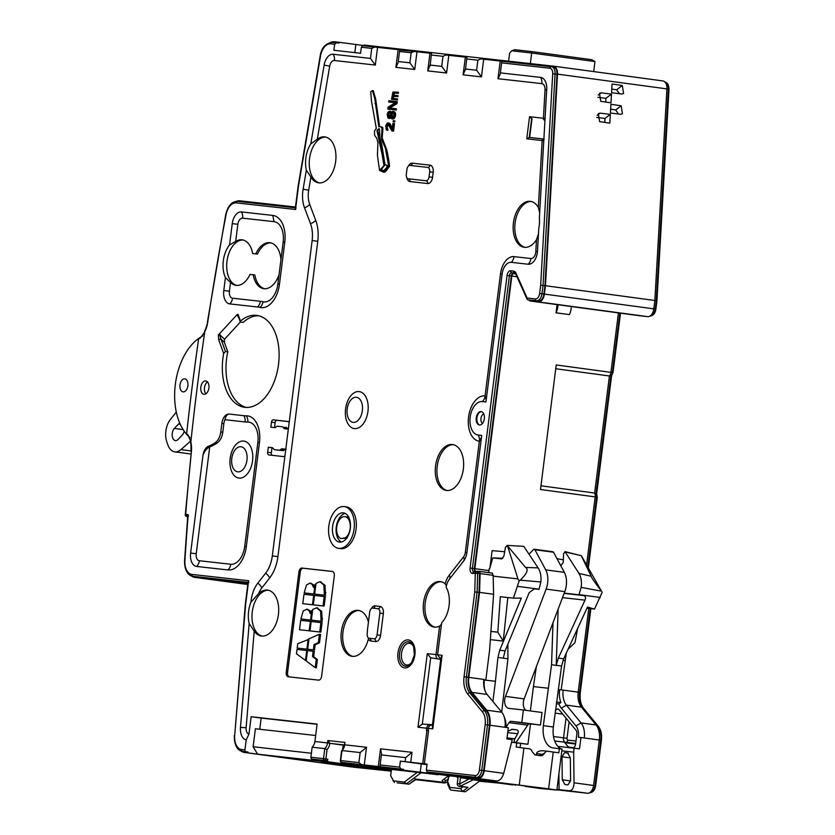 <?xml version="1.0" encoding="UTF-8"?>
<svg xmlns="http://www.w3.org/2000/svg" width="835" height="835" viewBox="0 0 835 835"><rect width="100%" height="100%" fill="white"/><g stroke="black" fill="none" stroke-linecap="round" stroke-linejoin="round"><path stroke-width="1.25" d="M363.976 45.852L364.081 45.069L553.438 66.163A8.434 5.083 97.7 0 1 553.511 66.163A8.434 5.083 97.7 0 1 557.519 74.138L545.453 285.727L654.849 300.485L666.914 88.886A8.434 5.083 -82.3 0 0 662.896 80.922A8.434 5.083 -82.3 0 0 662.833 80.911L553.584 66.174M609.842 123.142L610.343 114.395L600.083 113.132L598.33 113.633L599.603 121.639L609.842 123.142M621.167 105.784L610.917 104.281L610.416 113.028L620.676 114.291L622.43 113.79L621.167 105.784L615.666 109.928L610.635 109.187M611.001 102.851L611.502 94.104L601.242 92.842L599.488 93.343L600.762 101.338L611.001 102.851M622.315 85.494L612.076 83.991L611.575 92.737L621.835 94L623.588 93.499L622.315 85.494L616.595 89.804L611.784 89.094M545.453 285.727L544.399 294.087L653.795 308.846L654.849 300.485M639.422 315.724A2.526 1.524 -82.3 0 0 639.443 315.724L647.678 316.642A8.434 5.083 -82.3 0 0 653.795 308.846L655.214 309.054L656.268 300.736L654.838 300.548M647.678 316.642L538.293 301.884A8.434 5.083 -82.3 0 0 544.399 294.087M538.293 301.884L530.068 300.976A2.526 1.524 -82.3 0 0 530.068 300.976L639.464 315.734A2.526 1.524 -82.3 0 0 639.464 315.734L530.048 300.965A2.526 1.524 -82.3 0 1 529.098 300.12L529.035 299.984M515.727 273.943L513.661 273.703L515.759 273.995M517.001 276.74L511.834 276.051A2.526 1.524 97.7 0 1 513.661 273.703M489.654 568.896L492.744 557.905L501.658 558.897M488.746 572.622L489.153 568.844M511.834 276.051L474.864 568.687A2.526 1.524 -82.3 0 0 476.033 571.359A2.526 1.524 -82.3 0 0 476.19 571.37L478.747 571.286A2.526 1.524 -82.3 0 1 478.893 571.297A2.526 1.524 -82.3 0 1 480.104 573.572L479.561 592.37L468.821 677.373A16.857 10.166 97.7 0 0 472.046 692.413L486.711 710.199A16.857 10.166 97.7 0 1 489.936 725.25L484.185 770.695A8.434 5.083 -82.3 0 1 478.079 778.491L428.438 772.959L428.543 772.125L478.184 777.656A7.588 4.572 97.7 0 0 483.684 770.642L489.425 725.187A16.011 9.655 97.7 0 0 486.367 710.898L471.702 693.113A17.702 10.678 -82.3 0 1 468.31 677.31L479.039 592.38L479.593 573.645A1.691 1.012 97.7 0 0 478.789 572.132A1.691 1.012 97.7 0 0 478.685 572.132L476.952 571.891M618.432 312.895L610.917 372.347A5.062 3.048 97.7 0 1 609.435 375.98L594.645 493.036A5.062 3.048 97.7 0 1 595.188 496.888L586.608 564.804M596.023 493.642L610.917 375.792A4.217 2.547 -82.3 0 0 612.347 372.556L556.225 364.968L540.495 489.508L596.618 497.096A4.217 2.547 -82.3 0 0 596.023 493.642L594.844 493.475M556.997 558.678L563.354 559.826M504.664 551.737L492.118 550.62L489.936 567.915M557.07 304.618L556.037 312.801L569.366 314.597A11.805 7.118 -82.3 0 0 571.286 306.529M581.484 555.943L601.503 591.159C595.031 582.757 591.608 577.799 591.211 576.286L578.958 573.394L564.961 551.601L581.317 555.724L591.211 576.286M587.475 793.25L569.084 790.766C572.205 790.672 573.854 788.01 574.031 782.812L573.666 752.147L574.167 748.202L579.5 748.859L580.941 737.524L578.404 737.242A12.64 7.63 -82.3 0 0 575.993 725.959L561.329 708.174A21.073 12.713 97.7 0 1 558.886 703.999L560.88 702.548A19.382 11.69 97.7 0 1 559.638 689.658L563.155 690.096A16.857 10.166 97.7 0 0 566.38 705.137L581.431 707.172L596.096 724.957A16.857 10.166 97.7 0 1 599.321 740.008L593.581 785.453A8.434 5.083 -82.3 0 1 587.475 793.25L556.893 789.847M581.431 707.172A16.857 10.166 97.7 0 1 578.206 692.121L588.779 608.454M656.268 300.736L668.334 89.188L668.992 89.366L656.926 300.871L655.882 309.148L655.214 309.054A7.588 4.572 -82.3 0 1 649.943 316.089M610.917 375.792L609.717 375.625M512.857 784.43L479.718 781.247M473.894 779.66L512.794 784.931M502.827 783.501L502.9 782.927M189.994 437.77A16.857 10.166 97.7 0 0 188.877 436.569A54.786 33.045 97.7 0 1 187.645 435.4A1697.607 1024.013 -82.3 0 1 187.75 434.45L190.547 440.786C190.61 443.542 190.714 443.969 190.85 442.07A1685.698 1016.821 -82.3 0 1 204.805 331.599A19.382 11.69 -82.3 0 0 207.706 322.446A1683.172 1015.297 97.7 0 1 226.066 214.658A14.331 8.642 97.7 0 1 236.211 202.874L295.527 209.481L298.471 186.153L320.504 56.091A14.331 8.642 97.7 0 1 330.743 43.817A1.691 1.346 -83.6 0 1 332.267 42.324L336.495 42.794L334.637 44.255L333.875 50.288L360.574 53.263L361.336 47.23L362.536 45.695L399.673 49.829L399.537 51.478L411.154 52.772L409.891 62.813L398.264 61.519L399.537 51.478M557.008 74.169L552.718 73.814L540.663 285.257L544.942 285.716L557.008 74.169A7.588 4.572 -82.3 0 0 553.396 66.998A7.588 4.572 -82.3 0 0 553.334 66.998L551.528 66.748M514.861 272.993L513.765 272.868A3.371 2.035 -82.3 0 0 511.323 275.988L474.353 568.635A3.371 2.035 -82.3 0 0 475.261 571.902M540.663 285.257L539.619 293.482A5.897 3.559 97.7 0 1 535.339 298.94L527.125 298.022A1.691 1.346 96.4 0 0 528.252 299.88A1.691 1.012 97.7 0 1 528.231 299.869L530.183 300.141A1.691 1.012 97.7 0 1 530.162 300.13A1.691 1.012 97.7 0 1 530.152 300.13L538.398 301.049A7.588 4.572 97.7 0 0 543.898 294.035L544.942 285.716M527.365 299.254A1.691 0.96 155.9 0 1 526.916 298.888A1.691 0.96 155.9 0 1 527.125 298.022L516.072 273.337A6.743 4.071 -82.3 0 0 513.462 271.062L510.717 270.759A5.062 3.048 -82.3 0 0 507.054 275.435L470.084 568.082A5.062 3.048 -82.3 0 0 472.746 573.447L475.292 573.363L474.75 591.963L464.041 676.757A19.382 11.69 -82.3 0 0 467.746 694.062L482.411 711.848A14.331 8.642 97.7 0 1 485.156 724.634L479.405 770.089A5.897 3.559 97.7 0 1 475.136 775.548A1.691 1.346 96.4 0 0 476.253 777.395L427.102 771.926L426.32 770.11L427.082 764.067L424.347 763.764L428.553 730.5L426.434 730.312L428.543 730.531M441.318 659.514L430.683 657.761L422.301 724.102L433.083 724.738C430.422 724.717 428.825 725.928 428.313 728.36L428.042 730.448M552.718 73.814A5.897 3.559 -82.3 0 0 549.858 68.23L501.616 62.855L500.353 72.885L540.589 77.373A12.64 7.63 97.7 0 1 545.735 82.258A12.64 7.63 97.7 0 1 546.716 89.335L539.389 217.737A23.182 13.986 -82.3 0 1 538.784 228.299L537.49 251.105A12.64 7.63 97.7 0 1 534.243 260.844A12.64 7.63 97.7 0 1 528.19 264.225L511.27 262.336A12.64 7.63 -82.3 0 0 505.217 265.718A12.64 7.63 -82.3 0 0 502.106 274.037L485.939 401.969L482.4 401.572A16.857 10.166 -82.3 0 0 474.332 406.081A16.857 10.166 -82.3 0 0 471.305 428.501A16.857 10.166 -82.3 0 0 478.173 435.025L481.711 435.411L466.922 552.478A12.64 7.63 97.7 0 1 463.811 560.796A12.64 7.63 97.7 0 1 463.582 561.099L449.407 579.198A12.64 7.63 -82.3 0 0 449.178 579.5A12.64 7.63 -82.3 0 0 446.14 587.224A22.962 13.851 -82.3 0 1 441.642 622.837L437.603 654.776L427.28 653.669L430.683 657.761M476.242 417.844A6.743 4.071 97.7 0 1 481.19 411.613A6.743 4.071 97.7 0 1 484.331 418.752A6.743 4.071 97.7 0 1 479.384 424.984A6.743 4.071 97.7 0 1 476.242 417.844M501.616 62.855L501.752 61.206L483.684 59.201L481.451 76.883L476.597 70.244L477.87 60.203L480.814 58.867L483.684 59.201M465.45 69.952L466.89 57.323L448.812 55.319L446.579 73L441.725 66.362L442.999 56.321L445.942 54.985L448.812 55.319M430.077 66.017L431.507 53.377L416.978 51.77L414.745 69.451L409.891 62.813M399.808 50.069L416.978 51.77M540.589 77.373A8.434 6.722 96.4 0 1 541.832 83.615L497.984 78.73L500.322 73.835M539.671 212.779L538.335 207.435A23.182 13.986 -82.3 0 0 530.423 201.35A23.182 13.986 -82.3 0 0 530.235 201.329A23.182 13.986 -82.3 0 0 513.452 222.611A23.182 13.986 -82.3 0 0 524.223 247.296A23.182 13.986 -82.3 0 0 524.422 247.317A23.182 13.986 -82.3 0 0 536.498 239.687L538.481 233.748M446.381 585.961L445.191 583.842A22.962 13.851 -82.3 0 0 440.369 581.577A22.962 13.851 -82.3 0 0 440.17 581.557A22.962 13.851 -82.3 0 0 423.543 602.64A22.962 13.851 -82.3 0 0 434.221 627.095A22.962 13.851 -82.3 0 0 434.419 627.127A22.962 13.851 -82.3 0 0 439.596 626.135L441.454 624.267M426.935 730.375L422.729 763.66L400.382 761.102L427.009 764.641M343.728 762.679A1.691 1.012 97.7 0 0 343.738 762.679A1.691 1.012 97.7 0 1 343.738 762.679L403.514 769.338L341.828 762.418A1.691 1.012 -82.3 0 0 341.828 762.418A1.691 1.346 96.4 0 1 340.701 760.57L341.974 750.54A8.434 6.722 96.4 0 0 344.719 744.83L366.523 747.262L364.29 764.943M344.364 744.956L330.535 743.421A2.526 2.014 -83.6 0 1 329.888 743.192A10.114 8.068 -83.6 0 1 327.049 749.579L325.869 758.952A1.691 1.012 97.7 0 1 324.638 760.508L312.008 759.098A1.691 1.346 -83.6 0 1 310.891 757.251L312.154 747.21A8.434 6.722 -83.6 0 0 314.91 741.511L317.112 724.07L251.158 716.722L261.157 718.069L259.737 729.258M241.096 750.999A16.857 10.166 97.7 0 0 244.404 752.46A16.857 10.166 97.7 0 0 244.54 752.481L247.88 752.846L247.985 752.011L246.054 751.75A1.691 1.346 -83.6 0 1 244.937 749.903L246.2 739.852L248.955 734.142L251.158 716.722M250.949 602.139A23.182 13.986 -82.3 0 0 249.164 623.568L254.205 631.083A23.182 13.986 -82.3 0 0 261.407 636.04A23.182 13.986 -82.3 0 0 261.605 636.061A23.182 13.986 -82.3 0 0 278.389 614.779A23.182 13.986 -82.3 0 0 267.607 590.105A23.182 13.986 -82.3 0 0 267.419 590.074A23.182 13.986 -82.3 0 0 258.641 593.601L250.949 602.139A25.29 15.249 97.7 0 1 257.817 583.143L265.624 573.175A25.29 15.249 -82.3 0 0 272.304 555.933L284.996 455.472A2.526 1.524 97.7 0 1 283.524 456.578L268.87 454.95A2.526 1.524 97.7 0 1 268.849 454.95A2.526 1.524 97.7 0 1 267.67 452.267L268.306 447.257L272.335 447.706A1.691 1.012 97.7 0 1 272.346 447.706A1.691 1.012 97.7 0 1 272.805 447.988L273.734 449.105A3.371 2.035 -82.3 0 0 274.652 449.658L279.328 450.18A2.526 1.524 -82.3 0 0 280.132 449.929L281.437 448.948A1.691 1.012 97.7 0 1 281.969 448.781L285.789 449.199L288.325 429.138L284.505 428.71A1.691 1.012 97.7 0 1 284.495 428.71A1.691 1.012 97.7 0 1 284.025 428.428L283.002 427.186A2.526 1.524 -82.3 0 0 282.314 426.768A2.526 1.524 -82.3 0 0 282.293 426.768L277.637 426.247A3.371 2.035 -82.3 0 0 276.573 426.581L275.404 427.468A1.691 1.012 97.7 0 1 274.872 427.635L270.843 427.186L271.479 422.166A2.526 1.524 97.7 0 1 273.306 419.828L287.96 421.466A2.526 1.524 97.7 0 1 287.981 421.466A2.526 1.524 97.7 0 1 289.119 422.865L312.144 240.584A25.29 15.249 -82.3 0 0 310.505 223.707L304.504 207.79A25.29 15.249 97.7 0 1 303.126 189.169L306.351 170.11L310.912 177.03A23.182 13.986 -82.3 0 0 318.667 182.844A23.182 13.986 -82.3 0 0 318.855 182.875A23.182 13.986 -82.3 0 0 335.639 161.583A23.182 13.986 -82.3 0 0 324.857 136.909A23.182 13.986 -82.3 0 0 324.669 136.888A23.182 13.986 -82.3 0 0 317.321 139.195L310.787 143.944L324.137 65.088A12.64 7.63 97.7 0 1 333.175 54.265L370.469 58.419L371.742 48.388L374.685 47.052M452.361 444.491A23.182 13.986 -82.3 0 0 435.578 465.773A23.182 13.986 -82.3 0 0 446.36 490.448A23.182 13.986 -82.3 0 0 446.558 490.479A23.182 13.986 -82.3 0 0 463.341 469.186A23.182 13.986 -82.3 0 0 452.56 444.512A23.182 13.986 -82.3 0 0 452.361 444.491M286.238 672.3A4.217 2.547 -82.3 0 0 288.2 676.757A4.217 2.547 -82.3 0 0 288.242 676.767L318.563 680.139A4.217 2.547 -82.3 0 0 321.611 676.246L334.292 575.899A4.217 2.547 -82.3 0 0 332.33 571.443A4.217 2.547 -82.3 0 0 332.288 571.443L301.967 568.061A4.217 2.547 -82.3 0 0 298.92 571.965L286.238 672.3L287.574 672.478A4.217 2.547 -82.3 0 0 289.265 676.882M382.994 172.093L385.603 171.54L389.507 166.374L388.901 160.915L386.772 149.914L386.292 148.567L385.457 148.453L381.658 139.414L381.981 127.609L379.643 126.492L378.819 126.826L374.811 98.812L372.462 90.587L370.761 91.683L371.429 100.805L376.293 128.266L374.508 131.085L374.612 135.406L376.627 137.994L377.921 142.232L377.43 155.32L379.56 170.413L383.505 172.146L388.682 166.259L385.457 148.453M379.643 126.492L382.806 127.724L382.263 138.213L386.292 148.567M379.581 126.513L375.646 98.927L373.297 90.691L372.462 90.587M391.928 130.959L393.567 131.158L394.517 123.632L392.878 123.434L392.137 129.289L388.818 123.194L387.21 123.016L385.707 125.814L386.334 129.916L386.96 130.197L387.085 129.143L386.417 128.016L386.782 125.083L388.045 124.164L391.928 130.959L392.742 131.053L393.692 123.528M392.293 128.079L390.091 123.778L388.202 122.912M386.96 130.197L387.795 130.302L387.221 127.066L388.327 124.394M394.736 121.962L393.901 121.847L394.736 121.962L394.861 120.918L394.026 120.804L393.222 120.72L393.097 121.764L393.901 121.847L394.026 120.804M391.824 118.862L393.995 118.706L395.174 117.14L395.602 113.79L394.84 112.015L392.774 111.337L390.999 112.412L389.517 111.191L388.098 112.088L387.189 114.113L387.868 117.787L389.11 118.351L390.582 117.025L391.824 118.862L393.17 118.591L394.798 114.739L394.412 112.579L393.254 111.389M391.584 112.109L390.008 111.243M388.619 118.299L390.863 117.881M389.809 108.039L397.053 103.571L397.293 101.682L388.88 100.732L388.724 101.985L395.174 102.705L388.066 107.214L387.826 109.093L395.404 109.938L395.56 108.686L388.953 107.945L396.218 103.457L396.458 101.578M388.724 101.985L395.143 102.715M387.826 109.093L396.239 110.053L396.395 108.79L395.56 108.686M393.588 98.499L393.702 96.411L397.93 96.672L398.055 95.628L393.358 95.086L392.815 94.178L393.65 92.779L397.512 93.217L397.648 92.163L392.92 92.069L391.511 99.323L396.667 99.897L396.802 98.854L392.774 98.405L392.471 96.891L393.222 96.129L397.095 96.557L397.23 95.514M394.162 95.169L394.13 93.071L398.347 93.322L398.483 92.278L397.648 92.163M391.511 99.323L397.502 100.012L397.637 98.968L396.802 98.854M368.444 622.085A23.182 13.986 -82.3 0 0 358.319 610.385A23.182 13.986 -82.3 0 0 358.121 610.354A23.182 13.986 -82.3 0 0 341.348 631.646A23.182 13.986 -82.3 0 0 352.12 656.32A23.182 13.986 -82.3 0 0 352.318 656.341A23.182 13.986 -82.3 0 0 368.381 638.952L368.496 637.982M340.461 548.605A21.073 12.713 -82.3 0 0 340.628 548.626A21.073 12.713 -82.3 0 0 340.805 548.647A21.073 12.713 -82.3 0 0 356.065 529.296A21.073 12.713 -82.3 0 0 346.264 506.866A21.073 12.713 -82.3 0 0 346.087 506.845M544.169 139.132L543.439 140.708L526.749 138.787L529.296 137.41L543.522 138.996L529.286 137.41L531.665 118.674L529.547 116.712L543.418 118.257A1.691 1.346 96.4 0 0 544.535 120.115L544.952 120.156M541.832 83.615A6.628 3.998 97.7 0 1 545.036 89.877L543.418 118.257L545.13 118.518M529.64 137.451L532.01 118.727M544.65 125.574L544.587 126.534M531.248 201.506A23.182 13.986 -82.3 0 0 515.132 222.684A23.182 13.986 -82.3 0 0 525.069 247.369M486.189 400.028L485.083 395.863A22.879 13.798 -82.3 0 0 468.571 417.041A22.879 13.798 -82.3 0 0 479.353 441.256L481.461 437.404M441.193 581.734A22.962 13.851 -82.3 0 0 425.234 602.713A22.962 13.851 -82.3 0 0 435.066 627.168M440.713 659.379L437.603 654.776L442.091 655.277L432.801 728.861L432.269 726.252L440.922 657.719L442.091 655.277M422.729 763.66L424.441 763.795M427.102 771.926L428.543 772.125M449.063 775.83L428.438 772.959M474.75 591.963L479.039 592.38M485.208 691.255A19.382 11.69 97.7 0 1 484.363 679.502L483.872 679.398A16.857 10.166 97.7 0 0 484.885 690.43A16.857 10.166 97.7 0 0 487.097 694.449L501.762 712.234A16.857 10.166 97.7 0 1 503.975 716.253A16.857 10.166 97.7 0 1 504.987 727.275L508.317 727.723L506.908 738.891L512.231 739.674L503.735 773.335C502.127 778.345 499.706 780.892 496.47 780.976L449.073 775.736M511.907 742.263L516.74 742.889L516.207 747.064L529.338 748.807A4.217 3.361 96.4 0 1 532.031 751.542L535.026 754.965L540.798 755.748L542.593 755.341L544.545 753.233A4.217 3.361 -83.6 0 1 547.77 751.302A4.217 3.361 -83.6 0 1 547.823 751.302L553.24 752.032L548.595 788.824L468.258 778.794L468.383 777.782M505.801 727.389A12.64 7.63 -82.3 0 0 505.029 719.175L503.975 716.253M484.29 680.034L495.437 681.277L492.89 701.463M495.437 681.277L497.942 657.448L507.941 658.794L507.837 644.244M501.699 712.161L507.941 658.794M490.228 639.62L503.244 641.071L507.826 597.526M490.73 631.396L497.827 632.189L500.311 596.691L513.389 598.152L521.311 598.121L499.748 650.183L497.942 657.448M460.722 776.748L460.596 777.761L468.258 778.794M525.194 785.85L460.596 777.761M548.595 788.824L556.861 790.056L539.024 788.376L525.038 786.319M536.133 755.122L536.508 753.65C536.936 751.75 539.024 750.79 542.771 750.738L547.77 751.302M556.861 790.056L562.038 749.089L553.354 747.962A21.073 12.713 -82.3 0 1 553.177 747.941A21.073 12.713 -82.3 0 1 543.355 725.657L551.559 664.681L553 622.733M559.377 748.64L558.845 752.815L553.24 752.032M515.331 785.276L515.425 784.535M520.09 747.576L520.612 743.442M516.729 742.92L527.939 744.288L530.507 723.945M530.361 710.929L533.429 686.579L548.094 688.217M561.652 749.089L560.045 748.317A21.073 12.713 97.7 0 1 559.001 747.638L559.147 746.521L574.167 748.202M559.231 747.669L558.051 746.563A21.073 12.713 97.7 0 1 553.354 727.003L543.355 725.657M573.666 752.147L561.819 750.832M569.084 790.766L559.085 789.659L558.907 773.878M562.279 779.807L564.971 784.545L568.009 784.879L570.587 780.725L570.336 757.731L567.623 752.951L564.585 752.606L561.986 756.802L562.279 779.807L570.587 780.923M580.941 737.524L600.751 740.207A16.011 9.655 -82.3 0 0 597.683 725.918L596.712 725.782M515.393 784.775L503.15 783.115L515.404 784.691M559.085 789.659L556.945 789.419M403.514 769.338L403.409 770.173L438.135 774.348M420.214 772.365L421.268 764.004M473.664 779.838L480.073 780.694L465.356 791.778L462.663 791.413L460.576 788.595L449.981 787.415L447.56 781.268M473.602 779.629L460.242 786.215L459.678 783.919L457.267 783.637A2.526 2.526 0 0 0 459.407 786.455L468.017 787.363L462.642 791.413L451.036 790.119L449.929 789.294L449.981 787.415M247.88 752.846L257.608 754.162L253.12 746.751L255.395 728.778L315.672 735.489M327.8 759.213A1.691 1.012 97.7 0 1 326.579 760.769L324.638 760.508A1.691 1.346 -83.6 0 1 323.521 758.66L327.8 759.213L327.477 761.718L313.835 760.194L323.562 761.51L257.608 754.162M327.477 761.718L340.868 763.524L341.045 762.115M403.409 770.173L340.868 763.524M438.083 774.776L421.09 772.73L406.374 783.814L397.147 782.844M394.402 782.478L390.665 775.705L391.469 769.39L421.09 772.73M391.427 769.651L386.501 768.993L391.448 769.536M391.417 769.786L321.381 762.052M391.291 770.726L343.373 765.037L374.675 769.452L321.35 762.324M451.036 790.119L465.356 791.778L480.073 780.694M391.239 771.164L353.936 767.229A16.857 10.166 97.7 0 1 353.789 767.219A16.857 10.166 97.7 0 1 353.654 767.198M247.964 583.279L194.795 577.35A16.857 10.166 97.7 0 1 194.659 577.34A16.857 10.166 97.7 0 1 191.351 575.868M187.217 517.157A1685.698 1016.821 97.7 0 1 187.28 516.301M187.645 435.4L186.591 434.21A54.786 33.045 -82.3 0 1 175.34 384.403A54.786 33.045 -82.3 0 1 198.688 338.457L200.014 337.528A54.786 33.045 97.7 0 1 201.496 336.662A16.857 10.166 97.7 0 0 202.832 335.774M236.368 201.36A16.857 10.166 97.7 0 1 239.802 200.807L295.496 207.007M330.9 42.303A16.857 10.166 97.7 0 1 334.324 41.75L339.052 42.272L338.947 43.117L336.515 42.794M200.014 337.528A1697.607 1024.013 -82.3 0 0 199.878 338.467L204.189 332.841C204.94 330.138 205.149 329.721 204.805 331.599L207.706 322.446M364.018 45.57L339.052 42.272M355.856 44.464L354.833 52.626M246.2 739.852A12.64 7.63 97.7 0 1 240.47 727.4L249.164 623.568M310.787 143.944A23.182 13.986 -82.3 0 0 306.351 170.11M278.347 450.159A3.371 2.035 97.7 0 1 278.316 450.148L274.652 449.658A3.371 2.035 -82.3 0 0 274.684 449.658L282.992 450.67A2.526 1.524 -82.3 0 0 283.796 450.42L285.1 449.439L281.437 448.948M270.811 242.87A23.182 13.986 -82.3 0 0 257.493 254.08L252.65 253.506A22.962 13.851 -82.3 0 0 242.16 239.833A22.962 13.851 -82.3 0 0 235.689 241.409L229.552 244.916L232.245 223.623A12.64 7.63 97.7 0 1 241.409 211.933L272.784 215.42A25.29 15.249 97.7 0 1 283.096 225.199A25.29 15.249 97.7 0 1 284.777 242.202L279.474 284.224A25.29 15.249 97.7 0 1 273.243 300.871A25.29 15.249 97.7 0 1 260.019 307.426A54.786 33.045 -82.3 0 0 257.577 306.998L229.782 303.909A12.64 7.63 97.7 0 1 223.79 290.517L225.419 277.585L230.502 282.439A22.962 13.851 -82.3 0 0 236.013 285.351A22.962 13.851 -82.3 0 0 250.009 274.412L253.182 274.757A23.182 13.986 97.7 0 0 263.787 288.659A23.182 13.986 97.7 0 0 279.047 274.736L277.857 284.098L279.464 284.255M229.552 244.916A22.962 13.851 -82.3 0 0 225.419 277.585M205.702 380.927A6.743 4.071 -82.3 0 0 200.828 387.116A6.743 4.071 -82.3 0 0 203.959 394.297A6.743 4.071 -82.3 0 0 204.011 394.308A6.743 4.071 -82.3 0 0 208.896 388.108A6.743 4.071 -82.3 0 0 205.765 380.937A6.743 4.071 -82.3 0 0 205.702 380.927M239.488 319.137L237.015 314.732L218.363 335.002L218.76 339.928A1.691 0.877 -19.8 0 1 221.004 339.125L219.615 334.511L224.531 339.24L240.417 321.986M237.015 314.732L238.017 314.304L240.459 321.089A46.353 27.962 97.7 0 1 256.909 315.411A46.353 27.962 97.7 0 1 278.431 365.093A46.353 27.962 97.7 0 1 244.519 407.292A46.353 27.962 97.7 0 1 223.665 353.539L225.46 351.483L227.788 351.796A46.353 27.962 -82.3 0 0 246.367 407.438M229.197 414.066L243.851 415.705A54.786 33.045 -82.3 0 0 246.325 415.82A25.29 15.249 97.7 0 1 257.775 425.652A25.29 15.249 97.7 0 1 259.455 442.654L246.335 546.56A25.29 15.249 97.7 0 1 240.104 563.197A25.29 15.249 97.7 0 1 227.997 569.95L196.622 566.454A12.64 7.63 97.7 0 1 190.62 553.073L202.957 455.399A10.114 6.106 97.7 0 1 208.426 446.297A60.684 36.604 -82.3 0 0 215.399 442.56A12.64 7.63 -82.3 0 0 220.784 431.956L221.859 423.428A10.114 6.106 97.7 0 1 229.197 414.066C227.339 414.097 225.899 415.966 224.897 419.692A10.114 6.106 -82.3 0 0 223.863 423.7L222.778 432.227A12.64 7.63 -82.3 0 1 217.403 442.821A60.684 36.604 -82.3 0 1 210.43 446.568A10.114 6.106 -82.3 0 0 209.731 446.902C206.558 448.52 204.304 451.349 202.957 455.399M286.238 449.334L285.633 449.272A1.691 1.012 -82.3 0 0 285.1 449.439M272.638 447.821L271.97 447.748L271.333 452.768A2.526 1.524 -82.3 0 0 272.158 455.315M284.996 455.472L285.789 449.199M289.119 422.865L288.325 429.138M271.97 447.748L268.306 447.257M274.517 427.593L275.143 422.667L271.479 422.166M288.346 421.591L276.969 420.329A2.526 1.524 -82.3 0 0 275.143 422.667M287.866 429.086A1.691 1.012 97.7 0 1 287.689 428.919L286.666 427.677A2.526 1.524 97.7 0 0 285.977 427.259A2.526 1.524 97.7 0 0 285.956 427.259L285.977 427.259M325.692 137.065A23.182 13.986 -82.3 0 0 309.576 158.232A23.182 13.986 -82.3 0 0 319.502 182.917M377.556 47.386L375.322 65.057L370.469 58.419M268.432 590.251A23.182 13.986 -82.3 0 0 252.316 611.429A23.182 13.986 -82.3 0 0 262.253 636.113M247.985 752.011L244.645 751.646A16.011 9.655 97.7 0 1 244.509 751.625A16.011 9.655 97.7 0 1 244.384 751.604M248.068 582.444L194.899 576.515A16.011 9.655 97.7 0 1 194.764 576.505A16.011 9.655 97.7 0 1 194.638 576.484M191.048 451.61L190.85 442.07A19.382 11.69 -82.3 0 1 191.392 451.61L185.245 515.341L187.718 516.364M244.937 749.903L241.597 749.527A14.331 8.642 97.7 0 1 234.698 735.353L245.678 604.049L248.621 580.732L191.852 574.407A14.331 8.642 97.7 0 1 184.911 560.713A1678.955 1012.761 97.7 0 1 188.199 514.642L185.673 514.36L185.85 516.114L187.718 516.312M188.199 514.642L188.376 516.395M248.621 580.732L248.736 582.465M184.754 378.85A6.565 3.966 -82.3 0 0 180.005 384.862A6.565 3.966 -82.3 0 0 183.032 391.865A6.565 3.966 -82.3 0 0 183.115 391.876A6.565 3.966 -82.3 0 0 187.875 385.822A6.565 3.966 -82.3 0 0 184.785 378.85A6.565 3.966 -82.3 0 0 184.754 378.85M176.31 412.062L170.434 419.4A16.857 10.166 -82.3 0 0 166.833 441.872L167.866 444.857A16.857 10.166 -82.3 0 0 174.776 451.839A16.857 10.166 -82.3 0 0 180.976 449.595L190.568 441.068M179.755 423.094A6.743 4.071 -82.3 0 0 178.492 424.044L174.369 428.428A6.743 4.071 -82.3 0 0 172.187 435.661A6.743 4.071 -82.3 0 0 175.381 440.567A6.743 4.071 -82.3 0 0 178.189 439.346L182.312 434.972A6.743 4.071 -82.3 0 0 184.222 431.194M295.527 209.481L296.06 207.873M261.157 718.069L317.081 724.3M312.008 759.098L313.939 759.359L313.835 760.194M327.049 749.579L324.784 748.619L312.154 747.21M330.535 743.421L344.312 745.279M326.579 760.769L313.939 759.359M341.64 750.582C342.089 750.936 343.008 749.005 344.385 744.799L345.022 742.44L327.842 740.53L329.888 743.213L327.539 742.92A8.434 6.722 -83.6 0 1 324.784 748.619L323.521 758.66L310.891 757.251M342.204 751.27L341.974 750.54L342.204 751.27M342.642 763.409L342.747 762.543M361.419 764.609L358.893 762.595L360.167 752.565L341.974 750.54M360.167 752.565L366.523 747.262M341.755 762.407A1.691 1.012 -82.3 0 0 341.807 762.418L341.807 762.418A1.691 1.691 0 0 1 340.367 760.539L358.893 762.595M401.082 769.025L399.621 767.135L380.123 764.964L380.029 766.426M378.297 766.499L380.53 748.828L381.595 754.026M380.123 764.964L381.386 754.923L405.643 757.627L405.142 761.624M399.621 767.135L400.382 761.102M405.643 757.627L412.01 752.325L410.747 762.324M311.392 753.243L253.12 746.751M255.823 253.861A23.182 13.986 97.7 0 1 269.987 242.714A23.182 13.986 97.7 0 1 280.957 259.56L279.047 274.736M242.985 239.989A22.962 13.851 -82.3 0 0 227.026 260.969A22.962 13.851 -82.3 0 0 236.858 285.424M252.65 253.506L257.493 254.08M253.182 274.757L254.852 274.986A23.182 13.986 -82.3 0 0 264.622 288.733M207.498 381.908A6.743 4.071 -82.3 0 0 204.491 387.565A6.743 4.071 -82.3 0 0 205.89 393.817M220.012 333.207L219.615 334.511M258.735 315.755A46.353 27.962 -82.3 0 0 243.162 322.425L240.835 322.112L240.459 321.089L240.835 322.112M225.46 351.483L221.004 339.125L224.406 342.402L227.788 351.796M224.406 342.402L224.531 339.24M240.167 321.726L238.017 314.304M240.95 446.746A12.64 7.63 -82.3 0 0 234.896 450.128A12.64 7.63 -82.3 0 0 232.631 466.942A12.64 7.63 -82.3 0 0 237.787 471.838A12.64 7.63 -82.3 0 0 246.951 460.137A12.64 7.63 -82.3 0 0 240.95 446.746M409.004 784.169L397.074 782.844L409.046 784.169L406.374 783.814L404.349 782.071L392.951 780.798M448.75 775.778L448.311 779.222C447.717 781.737 446.318 782.979 444.116 782.948L442.122 780.548L448.489 775.746M343.373 765.037L343.488 764.14M468.926 779.055L459.678 783.919L460.419 777.99M449.929 789.294L447.8 784.535L447.487 781.842M417.364 772.271L404.349 782.071M415.037 778.784L415.757 779.097L409.025 784.169L415.684 779.671M505.853 727.4L509.058 722.63A4.217 2.547 97.7 0 1 511.187 721.346L521.812 722.536L523.399 709.99L508.734 708.362A8.434 5.083 97.7 0 1 508.672 708.351A8.434 5.083 97.7 0 1 505.499 696.359L546.132 589.103A16.857 10.166 -82.3 0 0 545.714 569.867L534.891 549.722A1.691 1.012 -82.3 0 0 534.296 549.253A1.691 1.012 -82.3 0 0 533.617 549.534L529.014 554.21M586.922 608.245L594.489 609.091L587.475 607.045L563.677 658.805L561.558 666.027L553.354 727.003M563.677 658.805L558.344 658.084L556.204 665.464L551.559 664.681M533.429 686.579L536.383 666.591M511.907 742.221L515.947 742.67L527.71 725.145A4.217 2.547 97.7 0 1 529.839 723.861L540.464 725.051L542.051 712.505L523.399 709.99M525.946 710.334A8.434 5.083 97.7 0 1 524.15 698.885L564.784 591.618A16.857 10.166 -82.3 0 0 564.366 572.382L553.542 552.248A1.691 1.012 -82.3 0 0 552.958 551.768L534.296 549.253M560.4 565.003L561.318 565.097L563.249 562.331L563.604 553.438L565.441 551.966L581.317 555.724M564.209 593.121L578.958 594.77L581.15 587.381C581.911 581.755 581.181 577.089 578.958 573.394M577.58 628.557L575.002 642.595L568.061 649.265M594.489 609.091L602.265 592.078M561.151 689.825L566.287 653.116M561.329 708.174L566.38 705.137L581.045 722.922A16.857 10.166 97.7 0 1 584.27 737.973M572.894 748.056A4.384 2.651 -82.3 0 0 575.607 744.016L576.86 734.132A4.384 2.651 -82.3 0 0 576.014 730.218L559.126 709.729A4.384 2.651 -82.3 0 0 557.947 709.009A4.384 2.651 -82.3 0 0 555.4 710.804M554.701 741.01L563.656 742.012A4.039 2.442 -82.3 0 0 563.656 742.012L575.357 743.453A4.175 2.515 97.7 0 1 575.367 743.453A4.175 2.515 97.7 0 1 575.67 743.526M569.188 747.649A4.384 2.651 -82.3 0 1 568.395 747.033L564.804 742.68A4.039 2.442 -82.3 0 0 563.677 742.012L575.367 743.453A2.526 2.014 96.4 0 0 575.68 743.463M557.665 783.658A4.384 2.651 -82.3 0 0 559.001 782.833M558.886 703.999L556.298 703.707M564.846 660.6L563.009 660.391M560.88 702.548L556.507 702.068M589.729 792.686A7.588 4.572 -82.3 0 0 595.011 785.651L595.668 785.756L601.409 740.311C602.025 734.403 600.991 729.717 598.298 726.231A1.691 1.169 140.5 0 0 597.683 725.918L583.018 708.122A17.702 10.678 97.7 0 1 579.636 692.33L559.638 689.658M485.876 679.669L489.56 650.444L493.61 594.269L493.141 576.129L517.961 578.895L519.182 580.878L520.236 580.2C527.01 573.582 528.785 569.324 525.559 567.435L538.116 567.884C540.485 571.599 541.404 576.286 540.871 581.953L520.236 580.2M513.389 598.152L519.182 580.878M478.893 571.297L492.389 573.113L493.141 576.129M493.61 594.269L479.561 592.37M501.731 558.897L503.912 556.12L505.446 547.228L507.492 545.766L517.961 578.895M523.785 546.351L506.949 545.38L523.785 546.351L538.116 567.884M502.879 558.271L492.744 557.905M499.748 650.183L505.081 650.903L529.223 592.61L534.275 588.894L539.003 589.374L540.871 581.953M505.081 650.903L503.275 658.168M515.863 742.659C514.089 742.117 513.744 740.833 514.861 738.787L517.648 733.725C518.754 731.69 518.42 730.395 516.646 729.853L512.419 729.289L507.878 731.22M540.464 725.051L521.812 722.536M527.939 744.288L515.947 742.67M497.827 632.189L503.244 641.071M507.607 545.975L525.559 567.435M484.363 679.502L468.821 677.373M558.344 658.084L584.991 600.135C585.982 597.693 585.512 596.159 583.561 595.543L578.958 594.77M556.204 665.464L558.135 609.174M581.15 587.381L601.503 591.159M539.327 755.55L544.545 753.233M536.508 753.65L541.341 754.182A4.217 2.714 -124.2 0 1 541.174 755.769M422.301 724.102L417.991 727.254L427.28 653.669M538.335 207.435L542.155 140.51A1.691 1.346 -83.6 0 1 543.522 139.007M413.983 51.426L399.673 49.829M414.745 69.451L395.905 67.353L398.243 62.468M414.108 51.436L411.154 52.772M441.725 66.362L430.108 65.057L427.739 70.902L429.973 53.221M476.597 70.244L465.481 69.002L463.112 74.837L465.345 57.166M453.384 444.669A23.182 13.986 -82.3 0 0 437.269 465.836A23.182 13.986 -82.3 0 0 447.195 490.521M356.357 397.283A12.64 7.63 -82.3 0 0 350.303 400.664A12.64 7.63 -82.3 0 0 348.038 417.479A12.64 7.63 -82.3 0 0 353.195 422.374A12.64 7.63 -82.3 0 0 362.359 410.674A12.64 7.63 -82.3 0 0 356.357 397.283M332.591 571.505L303.303 568.249A4.217 2.547 -82.3 0 0 300.245 572.142L287.574 672.478M308.95 639.297L297.74 643.722L297.187 648.064L308 649.286M307.697 649.244L314.503 650.027L315.181 644.672L319.502 642.825L320.567 634.423L319.429 634.276L309.013 638.806L307.697 649.244L313.365 649.87L314.043 644.516L318.375 642.668L319.429 634.276M315.212 667.666L316.35 667.812L317.394 659.546L313.657 656.727L314.325 651.384L307.52 650.59L306.215 660.965L315.212 667.666L316.256 659.389L312.52 656.571L313.198 651.227M300.871 618.975L311.674 620.207L310.547 620.05L311.737 610.594L310.213 613.485L308.898 610.489L306.737 609.206L303.22 611.011L300.871 618.975L310.547 620.05M310.85 612.024L310.036 610.646L306.873 609.226M306.737 609.206L307.875 609.352M299.504 629.726L310.317 630.957L309.19 630.801L310.37 621.407L300.694 620.332L299.504 629.726L309.19 630.801M322.216 621.376L321.078 621.23L320.577 611.178L316.663 607.797L312.718 609.446L311.371 620.144L322.216 621.376L321.705 611.324L316.862 607.817M316.663 607.797L317.791 607.943M311.194 621.501L310.015 630.895L311.142 631.051L320.859 632.137L322.039 622.733L310.37 621.407M315.849 584.646L315.035 584.531L313.511 587.422L312.196 584.427L310.025 583.143L306.508 584.949L304.159 592.913L314.972 594.123M314.148 585.961L313.323 584.584L310.161 583.164M310.025 583.143L311.163 583.3M314.492 595.438L313.302 604.832L314.43 604.989L324.147 606.074L325.337 596.67L303.992 594.269L302.802 603.663L313.616 604.874M325.504 595.313L324.377 595.167L323.865 585.116L319.951 581.734L316.016 583.383L314.659 594.082L325.504 595.313L325.003 585.272L320.149 581.755M319.951 581.734L321.089 581.891M308 649.296L306.873 649.15L308.125 639.182M297.187 648.064L306.873 649.15M307.52 650.611L297.02 649.421L296.467 653.763L305.443 660.402L306.695 650.507M306.268 660.506L305.443 660.402M319.502 642.825L318.375 642.668M315.181 644.672L314.043 644.516M314.503 650.027L313.365 649.87M313.657 656.727L312.52 656.571M317.394 659.546L316.256 659.389M312.561 610.709L311.737 610.594M311.371 620.144L321.078 621.23M320.859 632.137L319.721 631.98L320.911 622.576M310.015 630.895L319.721 631.98M314.972 594.144L313.835 593.988L315.035 584.531M304.159 592.913L313.835 593.988M313.616 604.895L312.478 604.749L313.668 595.345M302.802 603.663L312.478 604.749M314.659 594.082L324.377 595.167M324.147 606.074L323.02 605.918L324.199 596.524M313.302 604.832L323.02 605.918M380.311 169.641L384.862 164.547L387.837 165.737L386.073 168.336L383.411 170.841L380.311 169.641L381.146 169.745L384.872 164.996L384.037 164.881M382.117 154.329L376.929 130.49L379.121 128.58L379.455 129.049L379.894 137.932L381.856 145.04L384.841 163.681L383.735 164.203L382.117 154.329L382.952 154.444L382.701 153.337L381.866 153.222M375.646 98.927L374.811 98.812M375.823 103.686L374.988 103.571M381.731 126.951L380.906 126.847M382.576 127.484L381.741 127.369M382.806 127.724L381.981 127.609M382.983 129.467L382.148 129.352M382.837 131.596L382.002 131.492M382.764 132.243L381.929 132.128M382.263 134.122L381.428 134.007M382.2 135.625L381.365 135.51M382.169 136.909L381.334 136.794M382.263 138.213L381.428 138.099M382.493 139.529L381.658 139.414M382.941 141.084L382.106 140.979M383.422 142.43L382.587 142.326M384.361 144.267L383.536 144.152M386.772 149.914L385.937 149.799M387.409 152.137L386.574 152.022M387.805 154.12L386.97 154.005M388.254 156.761L387.419 156.646M388.525 158.723L387.69 158.608M388.901 160.915L388.066 160.811M389.517 165.299L388.682 165.184M389.507 166.374L388.682 166.259M389.016 167.177L388.181 167.063M387.931 168.566L387.096 168.451M386.668 170.361L385.833 170.246M385.603 171.54L384.768 171.425M385.321 171.718L384.486 171.613M384.34 172.26L383.505 172.146M386.678 165.612L387.826 165.758M383.641 170.726L381.146 169.745M382.628 170.34L381.793 170.236M382.701 153.337L377.754 130.604L376.929 130.49M379.434 129.018L377.754 130.604M384.507 163.837L382.952 154.444M382.138 151.552L381.313 151.438M381.814 150.008L380.979 149.893M380.781 145.801L379.956 145.687M380.384 143.818L379.549 143.703M380.165 142.503L379.33 142.388M379.915 140.322L379.08 140.207M379.194 136.794L378.359 136.679M378.485 134.132L377.65 134.018M378.359 133.036L377.524 132.932M377.837 131.043L377.002 130.928M378.119 129.78L377.295 129.675M384.371 162.783L383.536 162.668M383.923 160.153L383.088 160.038M383.515 158.17L382.691 158.055M393.567 131.158L392.742 131.053M388.014 124.603L387.189 124.498M387.617 125.198L386.782 125.083M387.325 126.231L386.49 126.116M387.221 127.066L386.386 126.951M387.252 128.12L386.417 128.016M387.492 128.788L386.657 128.673M387.92 129.258L387.085 129.143M389.653 123.309L388.818 123.194M390.091 123.778L389.256 123.663M393.922 121.879L393.097 121.764M390.634 118.121L389.809 118.006M389.945 118.466L389.11 118.351M391.427 111.848L390.603 111.733M394.84 112.015L394.016 111.9M395.247 112.694L394.412 112.579M395.602 113.79L394.767 113.685M395.633 114.854L394.798 114.739M395.466 116.107L394.642 116.002M395.174 117.14L394.35 117.025M394.558 118.132L393.734 118.017M393.995 118.706L393.17 118.591M393.139 119.029L392.304 118.914M393.859 115.7L392.44 117.871L391.385 117.119L391.218 114.562L392.638 112.381L393.692 113.132L393.859 115.7M387.993 114.197L389.715 112.266L390.519 113.633L390.206 116.138L389.079 117.286L388.327 116.775L387.993 114.197L388.828 114.311L389.1 113.497L388.265 113.383M392.627 117.735L392.053 114.666L393.285 112.641M392.22 117.234L391.385 117.119M392.001 116.357L391.177 116.253M391.949 115.501L391.114 115.397M392.053 114.666L391.218 114.562M392.325 113.852L391.49 113.737M392.753 113.049L391.918 112.944M389.1 113.497L389.955 112.527M389.35 117.098L388.828 114.311M389.684 112.715L388.849 112.6M389.162 116.89L388.327 116.775M388.776 116.002L387.951 115.888M388.724 115.146L387.889 115.032M396.239 110.053L395.404 109.938M397.053 103.571L396.218 103.457M397.502 100.012L396.667 99.897M398.347 93.322L397.512 93.217M394.475 92.894L393.65 92.779M394.13 93.071L393.295 92.956M393.943 93.259L393.108 93.144M393.723 93.656L392.899 93.551M393.65 94.282L392.815 94.178M393.755 94.72L392.92 94.605M393.89 94.95L393.055 94.835M397.93 96.672L397.095 96.557M394.057 96.234L393.222 96.129M393.702 96.411L392.878 96.296M393.515 96.599L392.69 96.495M393.306 97.006L392.471 96.891M393.254 97.424L392.419 97.309M393.337 98.071L392.502 97.956M413.836 647.229A10.959 6.607 -82.3 0 0 406.969 643.743A10.959 6.607 -82.3 0 0 401.531 653.387A10.959 6.607 -82.3 0 0 404.338 663.898A10.959 6.607 -82.3 0 0 411.801 662.28M429.044 176.874L429.681 171.853A4.217 2.547 -82.3 0 0 427.718 167.397A4.217 2.547 -82.3 0 0 427.687 167.386L409.995 165.424A4.217 2.547 -82.3 0 0 406.937 169.317L406.311 174.338A4.217 2.547 -82.3 0 0 408.273 178.794A4.217 2.547 -82.3 0 0 408.305 178.794L425.996 180.767A4.217 2.547 -82.3 0 0 429.044 176.874L432.561 177.312L433.198 172.292A6.743 4.071 -82.3 0 0 429.994 165.153L412.313 163.18A6.743 4.071 -82.3 0 0 408.451 166.019M369.717 612.024L367.421 630.237A23.182 13.986 97.7 0 1 367.202 633.922A4.217 2.547 -82.3 0 0 369.185 638.253A4.217 2.547 -82.3 0 0 369.216 638.253L374.028 638.785A4.217 2.547 -82.3 0 0 377.076 634.892L379.831 613.151A4.217 2.547 -82.3 0 0 377.858 608.694A4.217 2.547 -82.3 0 0 377.827 608.684L372.775 608.13A4.217 2.547 -82.3 0 0 369.717 612.024M359.144 610.531A23.182 13.986 -82.3 0 0 343.028 631.709A23.182 13.986 -82.3 0 0 352.965 656.394M344.093 506.574A21.073 12.713 -82.3 0 0 328.833 525.925A21.073 12.713 -82.3 0 0 338.634 548.355A21.073 12.713 -82.3 0 0 338.812 548.376A21.073 12.713 -82.3 0 0 354.071 529.025A21.073 12.713 -82.3 0 0 344.27 506.594A21.073 12.713 -82.3 0 0 344.093 506.574M343.3 512.847A14.748 8.893 97.7 0 1 343.425 512.857A14.748 8.893 97.7 0 1 350.283 528.565A14.748 8.893 97.7 0 1 339.605 542.113A14.748 8.893 97.7 0 1 339.48 542.092A14.748 8.893 97.7 0 1 332.622 526.384A14.748 8.893 97.7 0 1 343.3 512.847M345.21 513.421A14.748 8.893 -82.3 0 0 336.296 526.781A14.748 8.893 -82.3 0 0 341.358 542.019M346.713 538.105L340.972 538.575L345.513 537.782A11.189 6.743 -82.3 0 0 350.293 525.695A11.189 6.743 -82.3 0 0 344.897 516.656A11.189 6.743 -82.3 0 0 336.891 526.05A11.189 6.743 -82.3 0 0 340.972 538.575M349.145 518.138A11.199 6.753 -82.3 0 0 346.567 516.865L344.897 516.656M347.183 538.022L345.513 537.782M479.728 425.005A6.743 4.071 -82.3 0 1 476.91 417.938A6.743 4.071 97.7 0 1 481.524 411.686M482.494 423.418A4.979 2.996 97.7 0 1 480.97 418.46A4.979 2.996 97.7 0 1 483.768 413.941M594.645 493.036L540.965 485.793M555.745 368.736L609.435 375.98M557.957 304.733A11.805 7.118 97.7 0 1 556.037 312.801M604.78 122.39L604.968 118.445L596.764 117.432M610.343 114.395L604.968 118.445M618.547 114.03L615.666 109.928M605.719 102.068L605.897 98.321L597.923 97.34M611.502 94.104L605.897 98.321M619.466 93.708L616.595 89.804M532.344 51.676L591.629 59.682L594.958 61.56L531.676 53.022L532.344 51.676L514.652 49.703L511.594 50.789L531.676 53.022L530.34 63.585M593.695 71.591L594.958 61.56M508.609 61.164L509.601 53.336L511.594 50.789M666.914 88.886L557.519 74.138M488.673 570.555L474.864 568.687M666.904 89.001L668.334 89.188A7.588 4.572 97.7 0 0 665.004 82.07M611.533 375.698L613.005 372.65L612.347 372.556L619.862 313.083M587.798 566.871L596.618 497.096L597.275 497.19L588.351 567.821M598.298 726.231L583.634 708.445C580.753 704.803 579.647 699.469 580.294 692.424L579.636 692.33L590.209 608.611M583.634 708.445A1.691 1.169 140.5 0 0 583.018 708.122L582.12 708.007M601.409 740.311L600.751 740.207L595.011 785.651L574.031 782.812M539.619 293.482L541.967 293.774L543.011 285.455L555.077 73.908A7.588 4.572 -82.3 0 0 551.465 66.737A7.588 4.572 -82.3 0 0 551.403 66.737A1.691 1.346 -83.6 0 0 549.858 68.23M475.136 775.548L426.32 770.11M417.991 727.254L432.801 728.861M551.371 66.727L501.772 61.206L553.396 66.998M362.536 45.695L374.56 47.031M497.984 78.73L500.217 61.049M545.036 89.877A8.434 0.856 -176.7 0 0 546.695 89.575M526.749 138.787L529.547 116.712M536.498 239.687L535.809 251.648A6.628 3.998 97.7 0 1 530.945 258.526L514.016 256.637A18.662 11.262 -82.3 0 0 500.489 273.901L485.083 395.863M479.353 441.256L465.314 552.342A6.628 3.998 97.7 0 1 463.561 556.861L449.387 574.96A18.662 11.262 -82.3 0 0 445.191 583.842M439.596 626.135L435.995 654.64A4.217 3.361 -83.6 0 0 437.206 658.491M428.825 724.832A4.217 3.361 96.4 0 0 426.695 728.224L426.434 730.312M380.53 748.828L412.01 752.325M344.385 744.799L345.022 742.44M327.842 740.53L327.539 742.92L314.91 741.511M248.955 734.142A6.628 3.998 97.7 0 1 246.127 727.65L254.205 631.083M258.641 593.601A19.268 11.617 97.7 0 1 261.835 587.923L269.642 577.956A31.302 18.881 -82.3 0 0 277.919 556.611L317.759 241.252A31.302 18.881 -82.3 0 0 315.724 220.367L309.722 204.439A19.268 11.617 97.7 0 1 308.668 190.255L310.912 177.03M317.321 139.195L329.689 66.174A6.628 3.998 97.7 0 1 334.417 60.506A8.434 6.722 96.4 0 0 333.175 54.265M375.322 65.057L334.417 60.506M395.905 67.353L398.138 49.672M446.579 73L427.739 70.902M481.451 76.883L463.112 74.837M359.113 391.584A18.662 11.262 -82.3 0 0 345.586 408.847A18.662 11.262 -82.3 0 0 354.437 428.605A18.662 11.262 -82.3 0 0 367.964 411.342A18.662 11.262 -82.3 0 0 359.113 391.584M397.971 652.949A14.111 8.517 97.7 0 1 408.2 639.892A14.111 8.517 97.7 0 1 414.901 654.838A14.111 8.517 97.7 0 1 404.672 667.896A14.111 8.517 97.7 0 1 397.971 652.949M406.895 177.803A6.743 4.071 -82.3 0 0 409.985 181.571L427.677 183.543A6.743 4.071 -82.3 0 0 432.561 177.312M368.381 638.952A6.743 4.071 -82.3 0 0 370.897 641.029L375.708 641.572A6.743 4.071 -82.3 0 0 380.593 635.331L383.338 613.589A6.743 4.071 -82.3 0 0 380.144 606.45L375.092 605.886A6.743 4.071 -82.3 0 0 371.22 608.725M535.809 251.648A8.434 0.856 -176.7 0 0 537.469 251.345M530.945 258.526A8.434 6.722 -83.6 0 1 528.19 264.225M514.016 256.637A8.434 6.722 -83.6 0 1 511.27 262.336M500.489 273.901L502.096 274.068M485.135 395.988A8.434 6.722 -83.6 0 1 482.4 401.572M479.436 441.141A8.434 6.722 96.4 0 0 478.173 435.025M465.314 552.342L466.922 552.499M463.561 556.861A8.434 4.686 -141.9 0 1 463.582 561.099M449.387 574.96A8.434 4.686 -141.9 0 1 449.407 579.198M479.405 770.089L481.753 770.381A7.588 4.572 97.7 0 1 476.253 777.395L478.184 777.656M485.156 724.634L487.494 724.926L481.753 770.381L483.684 770.642M482.411 711.848A1.691 1.169 -39.5 0 1 484.436 710.637A16.011 9.655 97.7 0 1 487.494 724.926L489.425 725.187M467.746 694.062A1.691 1.169 -39.5 0 1 469.771 692.852L484.436 710.637L486.367 710.898M464.041 676.757L466.379 677.049A17.702 10.678 -82.3 0 0 469.771 692.852L471.702 693.113M472.746 573.447A1.691 1.336 -91.9 0 1 474.019 571.944L476.576 571.86A1.691 1.336 -91.9 0 1 476.754 571.871A1.691 1.012 97.7 0 1 476.858 571.871A1.691 1.691 0 0 0 476.576 571.86A1.691 1.336 -91.9 0 0 475.292 573.363L477.662 573.384L477.109 592.119L466.379 677.049L468.31 677.31M478.789 572.132L476.858 571.871A1.691 1.012 97.7 0 1 477.662 573.384L479.593 573.645M470.084 568.082L472.422 568.374A3.371 2.035 -82.3 0 0 473.998 571.944A1.691 1.336 -91.9 0 1 474.196 571.954L476.399 571.881M507.054 275.435L509.392 275.727L472.422 568.374L474.353 568.635M510.717 270.759A1.691 1.346 96.4 0 0 511.834 272.607A3.371 2.035 -82.3 0 0 509.392 275.727L511.323 275.988M513.462 271.062A1.691 1.346 96.4 0 0 514.579 272.92L513.765 272.868M516.072 273.337A1.691 0.96 155.9 0 0 515.863 274.214L514.621 272.92A5.062 3.048 -82.3 0 0 514.579 272.92L514.652 272.93M535.339 298.94A1.691 1.346 96.4 0 0 536.467 300.788L528.252 299.88A1.691 1.012 97.7 0 1 528.179 299.869M543.898 294.035L541.967 293.774A7.588 4.572 97.7 0 1 536.467 300.788L538.398 301.049M496.47 780.976L478.079 778.491M490.103 780.266L489.988 781.216M523.921 748.077L519.276 784.869M503.735 773.335L484.185 770.695M504.987 727.275L489.936 725.25M457.204 776.341L457.079 777.322M449.501 776.477L449.627 775.496M459.407 786.455A2.526 1.524 98.4 0 0 460.242 786.215L468.017 787.363M244.54 752.481L353.936 767.229M194.795 577.35L247.807 584.5L194.659 577.34M185.673 514.36A1683.172 1015.297 97.7 0 1 191.392 451.61M330.743 43.817L334.637 44.255M361.336 47.23L371.742 48.388M218.76 339.928L223.665 353.539M282.992 450.67L279.328 450.18M283.796 450.42L280.132 449.929M285.633 449.272L281.969 448.781M317.759 241.252L312.144 240.584M277.919 556.611L272.304 555.933M271.333 452.768L267.67 452.267M283.002 427.186L286.666 427.677M284.025 428.428L287.689 428.919M276.969 420.329L273.306 419.828M315.724 220.367A8.434 4.478 -20.7 0 1 310.505 223.707M309.722 204.439A8.434 4.478 -20.7 0 1 304.504 207.79M308.668 190.255L303.126 189.169M329.689 66.174L324.137 65.088M269.642 577.956A8.434 4.686 38.1 0 0 265.624 573.175M261.835 587.923A8.434 4.686 38.1 0 0 257.817 583.143M246.127 727.65A8.434 0.564 4.8 0 1 240.47 727.4M241.597 749.527A1.691 1.346 96.4 0 0 242.714 751.385L244.645 751.646M246.054 751.75L242.714 751.385A16.011 9.655 97.7 0 1 242.578 751.364L244.509 751.625M198.688 338.457A1699.674 1025.255 -82.3 0 0 186.591 434.21M184.911 560.713L184.566 560.786C184.358 573.175 190.526 576.317 192.833 576.244L194.764 576.505M191.852 574.407A1.691 1.346 96.4 0 0 192.968 576.254A16.011 9.655 97.7 0 1 192.833 576.244M248.068 582.392L194.899 576.515M234.698 735.353L245.333 604.06L248.162 581.703M180.976 449.595L191.111 450.963M174.369 428.428L183.157 429.608M178.492 424.044L180.287 424.295M237.756 201.381L295.392 207.8L237.735 201.371A1.691 1.346 -83.6 0 1 237.756 201.381M320.504 56.091L320.17 55.987C321.465 47.846 325.493 43.284 332.267 42.324A1.691 1.346 -83.6 0 1 332.288 42.324L336.453 42.794M236.211 202.874A1.691 1.346 -83.6 0 1 237.735 201.371C231.994 201.277 227.997 205.66 225.742 214.522L207.372 322.373M342.653 749.392L343.195 745.123M235.689 241.409L237.85 224.302A6.628 3.998 97.7 0 1 242.651 218.165A8.434 6.722 96.4 0 0 241.409 211.933M237.85 224.302L232.245 223.623M242.651 218.165L274.037 221.661A19.268 11.617 97.7 0 1 283.169 242.066L280.957 259.56M274.037 221.661L272.784 215.42M283.169 242.066L284.777 242.223M277.857 284.098A19.268 11.617 97.7 0 1 263.035 301.769A60.809 36.677 -82.3 0 0 260.332 301.299L232.537 298.199A6.628 3.998 97.7 0 1 229.395 291.185L230.502 282.439M229.395 291.185L223.79 290.517M232.537 298.199A8.434 6.722 -83.6 0 1 229.782 303.909M260.332 301.299A8.434 6.722 -83.6 0 1 257.577 306.998M263.035 301.769A8.434 6.711 -76.6 0 1 260.019 307.426M219.459 335.357L218.363 335.002M237.902 315.275A1.691 0.71 -5.8 0 0 237.036 314.91M219.469 335.493L218.321 335.19M224.897 419.692L245.093 421.946A8.434 6.722 96.4 0 0 243.851 415.705M245.093 421.946A60.809 36.677 -82.3 0 0 247.838 422.072A19.268 11.617 97.7 0 1 257.848 442.519L244.718 546.424A19.268 11.617 97.7 0 1 230.752 564.251L199.367 560.755A6.628 3.998 97.7 0 1 196.225 553.741L209.731 446.902M243.705 441.047A18.662 11.262 -82.3 0 0 230.178 458.321A18.662 11.262 -82.3 0 0 239.029 478.079A18.662 11.262 -82.3 0 0 252.556 460.805A18.662 11.262 -82.3 0 0 243.705 441.047M215.399 442.56L217.403 442.821M208.426 446.297L210.43 446.568M196.225 553.741L190.62 553.073M199.367 560.755A8.434 6.722 -83.6 0 1 196.622 566.454M230.752 564.251A8.434 6.722 -83.6 0 1 227.997 569.95M244.718 546.424L246.325 546.581M257.848 442.519L259.455 442.675M247.838 422.072A8.434 6.701 89.3 0 0 246.325 415.82M220.784 431.956L222.778 432.227M221.859 423.428L223.863 423.7M448.583 775.757L448.155 779.191L445.514 780.715A2.108 1.858 -46.1 0 1 444.011 782.364L415.757 779.097M445.514 780.715L443.928 779.191M362.119 767.125L362.233 766.227M363.559 767.302L363.674 766.394M462.747 786.956L460.576 788.595M561.558 666.027L556.225 665.307M575.993 725.959L581.045 722.922L596.096 724.957M569.105 721.837L567.028 738.286A1.733 1.044 -82.3 0 0 567.852 740.123L575.983 741.031M568.395 747.033L573.728 747.701M564.804 742.68L575.607 744.037M566.172 742.315A2.526 2.014 96.4 0 0 567.852 740.123M553.511 736.501L563.531 737.858A4.258 2.568 -82.3 0 0 564.94 742.169M566.026 718.1L563.531 737.858L567.028 738.286M555.108 713.111L562.769 714.144M558.177 779.65L558.97 779.754M493.287 575.346L480.104 573.572M527.71 725.145L509.058 722.63M529.839 723.861L511.187 721.346M524.15 698.885L505.499 696.359M564.784 591.618L546.132 589.103M564.366 572.382L545.714 569.867M553.542 552.248L534.891 549.722M507.033 737.921L514.861 738.787M507.701 732.619L517.648 733.725M511.636 729.299L516.646 729.853M517.825 586.347L539.066 589.218M492.233 573.113L479.05 571.328M487.097 694.449L472.046 692.413M501.762 712.234L486.711 710.199M584.991 600.135L562.508 597.63M583.561 595.543L564.116 593.382M600.281 597.474L579.031 594.603M561.986 756.802L570.336 757.929M564.585 752.606L568.249 753.149M547.708 751.291L542.771 750.738M431.371 55.026L442.999 56.321M466.744 58.972L477.87 60.203M298.92 571.965L300.245 572.142M301.967 568.061L303.303 568.249M310.036 610.646L308.898 610.489M321.705 611.324L320.577 611.178M322.56 618.599L321.433 618.443M313.323 584.584L312.196 584.427M325.003 585.272L323.865 585.116M325.859 592.537L324.721 592.391M399.631 653.147A12.327 7.431 97.7 0 1 405.946 642.209A12.327 7.431 97.7 0 1 413.669 646.739A12.327 7.431 97.7 0 1 414.411 654.786A12.327 7.431 97.7 0 1 411.519 662.719A12.327 7.431 97.7 0 1 402.95 665.109A12.327 7.431 97.7 0 1 399.631 653.147M433.198 172.292L429.681 171.853M427.677 183.543A2.526 2.014 96.4 0 0 425.996 180.767M409.985 181.571A2.526 2.014 96.4 0 0 408.305 178.794M412.313 163.18A2.526 2.014 -83.6 0 1 410.068 165.424M429.994 165.153A2.526 2.014 -83.6 0 1 427.718 167.397L427.718 167.397M375.092 605.886A2.526 2.014 -83.6 0 1 372.848 608.13M380.144 606.45A2.526 2.014 -83.6 0 1 377.869 608.694L377.858 608.694M383.338 613.589L379.831 613.151M380.593 635.331L377.076 634.892M375.708 641.572A2.526 2.014 96.4 0 0 374.028 638.785M370.897 641.029A2.526 2.014 96.4 0 0 369.216 638.253M597.098 115.387L600.083 113.132M598.246 95.096L601.242 92.842M662.896 80.922L553.511 66.163M530.162 300.13L528.231 299.869A1.691 1.691 0 0 1 526.916 298.888L515.863 274.214M244.404 752.46L353.789 767.219M187.771 515.623L184.566 560.786M234.343 735.395C234.019 748.64 240.376 751.406 242.578 751.364M174.776 451.839L190.808 454M295.308 208.437L298.137 186.09L320.17 55.987M340.367 760.539L341.609 750.644M458.018 777.667L457.267 783.637M444.116 782.948L415.705 779.671M448.99 776.435L449.115 775.444M413.669 646.739L414.39 654.786L411.519 662.719M340.628 548.626L338.634 548.355M346.264 506.866L344.27 506.594M595.668 785.756C594.666 790.463 592.62 792.78 589.531 792.676M580.294 692.424L590.877 608.684M596.597 493.892L597.275 497.19M596.66 493.976L611.606 375.635M613.005 372.65L620.52 313.177M649.745 316.068C653.189 315.745 655.235 313.438 655.882 309.148M664.723 82.018C667.489 82.55 668.918 85.003 668.992 89.366"/></g></svg>

